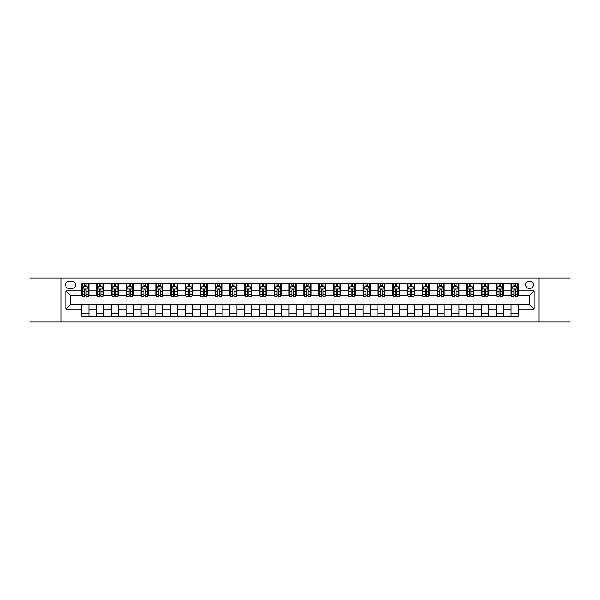 <?xml version="1.0" encoding="UTF-8"?>
<svg xmlns="http://www.w3.org/2000/svg" width="600" height="600" viewBox="0 0 600 600"><rect width="100%" height="100%" fill="white"/><g stroke="black" fill="none" stroke-linecap="round" stroke-linejoin="round"><path stroke-width="0.9" d="M529.44 281.055A3.787 3.787 0 0 0 525.653 284.843A3.787 3.787 0 0 0 529.44 288.63A3.787 3.787 0 0 0 533.227 284.843A3.787 3.787 0 0 0 529.44 281.055M538.912 321.907L570 321.907L570 278.093L538.912 278.093L538.912 321.907L61.088 321.907L61.088 278.093L30 278.093L30 321.907L61.088 321.907M69.255 288.51L71.865 288.51A3.667 3.667 0 0 0 75.532 284.843A3.667 3.667 0 0 0 71.865 281.168L69.255 281.168A3.667 3.667 0 0 0 65.588 284.843A3.667 3.667 0 0 0 69.255 288.51M538.912 278.093L61.088 278.093M81.81 309.12L65.82 309.12L65.82 290.88L81.81 290.88L81.81 295.62L70.56 295.62L70.56 304.38L81.81 304.38L81.81 316.282L518.19 316.282L518.19 304.38L529.44 304.38L529.44 295.62L518.19 295.62L518.19 290.88L534.18 290.88L534.18 309.12L518.19 309.12M518.19 290.88L518.19 283.718L81.81 283.718L81.81 290.88M511.088 283.718L511.088 295.62L511.68 295.62M513.93 295.62L515.347 295.62M517.597 295.62L518.19 295.62M511.088 295.62L502.793 295.62M496.283 283.718L496.283 295.62L496.875 295.62M499.125 295.62L500.543 295.62M496.283 295.62L487.995 295.62M481.478 283.718L481.478 295.62L482.07 295.62M484.32 295.62L485.745 295.62M481.478 295.62L473.19 295.62M466.68 283.718L466.68 295.62L467.272 295.62M469.522 295.62L470.94 295.62M466.68 295.62L458.385 295.62M451.875 283.718L451.875 295.62L452.467 295.62M454.717 295.62L456.135 295.62M451.875 295.62L443.588 295.62M437.07 283.718L437.07 295.62L437.662 295.62M439.912 295.62L441.338 295.62M437.07 295.62L428.783 295.62M422.272 283.718L422.272 295.62L422.865 295.62M425.115 295.62L426.533 295.62M422.272 295.62L413.978 295.62M407.467 283.718L407.467 295.62L408.06 295.62M410.31 295.62L411.728 295.62M407.467 295.62L399.18 295.62M392.662 283.718L392.662 295.62L393.255 295.62M395.505 295.62L396.93 295.62M392.662 295.62L384.375 295.62M377.865 283.718L377.865 295.62L378.457 295.62M380.707 295.62L382.125 295.62M377.865 295.62L369.57 295.62M363.06 283.718L363.06 295.62L363.653 295.62M365.903 295.62L367.32 295.62M363.06 295.62L354.772 295.62M348.255 283.718L348.255 295.62L348.847 295.62M351.097 295.62L352.522 295.62M348.255 295.62L339.968 295.62M333.457 283.718L333.457 295.62L334.043 295.62M336.293 295.62L337.718 295.62M333.457 295.62L325.163 295.62M318.653 283.718L318.653 295.62L319.245 295.62M321.495 295.62L322.913 295.62M318.653 295.62L310.365 295.62M303.847 283.718L303.847 295.62L304.44 295.62M306.69 295.62L308.115 295.62M303.847 295.62L295.56 295.62M289.043 283.718L289.043 295.62L289.635 295.62M291.885 295.62L293.31 295.62M289.043 295.62L280.755 295.62M274.245 283.718L274.245 295.62L274.837 295.62M277.087 295.62L278.505 295.62M274.245 295.62L265.957 295.62M259.44 283.718L259.44 295.62L260.032 295.62M262.282 295.62L263.707 295.62M259.44 295.62L251.153 295.62M244.635 283.718L244.635 295.62L245.228 295.62M247.478 295.62L248.903 295.62M244.635 295.62L236.347 295.62M229.837 283.718L229.837 295.62L230.43 295.62M232.68 295.62L234.097 295.62M229.837 295.62L221.542 295.62M215.032 283.718L215.032 295.62L215.625 295.62M217.875 295.62L219.292 295.62M215.032 295.62L206.745 295.62M200.228 283.718L200.228 295.62L200.82 295.62M203.07 295.62L204.495 295.62M200.228 295.62L191.94 295.62M185.43 283.718L185.43 295.62L186.023 295.62M188.273 295.62L189.69 295.62M185.43 295.62L177.135 295.62M170.625 283.718L170.625 295.62L171.218 295.62M173.468 295.62L174.885 295.62M170.625 295.62L162.337 295.62M155.82 283.718L155.82 295.62L156.413 295.62M158.663 295.62L160.087 295.62M155.82 295.62L147.532 295.62M141.023 283.718L141.023 295.62L141.615 295.62M143.865 295.62L145.282 295.62M141.023 295.62L132.727 295.62M126.218 283.718L126.218 295.62L126.81 295.62M129.06 295.62L130.477 295.62M126.218 295.62L117.93 295.62M111.413 283.718L111.413 295.62L112.005 295.62M114.255 295.62L115.68 295.62M111.413 295.62L103.125 295.62M96.615 283.718L96.615 295.62L97.208 295.62M99.458 295.62L100.875 295.62M96.615 295.62L88.32 295.62M81.81 295.62L82.403 295.62M84.653 295.62L86.07 295.62M81.81 304.38L88.912 304.38L88.912 316.282M518.19 304.38L88.912 304.38M88.912 283.718L88.912 295.62M81.81 286.68L82.403 286.68M84.653 286.68L86.07 286.68M88.32 286.68L88.912 286.68M81.81 313.32L88.912 313.32M96.615 304.38L96.615 316.282M103.718 283.718L103.718 295.62M96.615 286.68L97.208 286.68M99.458 286.68L100.875 286.68M103.125 286.68L103.718 286.68M103.718 304.38L103.718 316.282M96.615 313.32L103.718 313.32M111.413 304.38L111.413 316.282M118.523 304.38L118.523 316.282M111.413 313.32L118.523 313.32M118.523 283.718L118.523 295.62M111.413 286.68L112.005 286.68M114.255 286.68L115.68 286.68M117.93 286.68L118.523 286.68M126.218 304.38L126.218 316.282M133.32 304.38L133.32 316.282M126.218 313.32L133.32 313.32M133.32 283.718L133.32 295.62M126.218 286.68L126.81 286.68M129.06 286.68L130.477 286.68M132.727 286.68L133.32 286.68M141.023 304.38L141.023 316.282M148.125 304.38L148.125 316.282M141.023 313.32L148.125 313.32M148.125 283.718L148.125 295.62M141.023 286.68L141.615 286.68M143.865 286.68L145.282 286.68M147.532 286.68L148.125 286.68M155.82 304.38L155.82 316.282M162.93 304.38L162.93 316.282M155.82 313.32L162.93 313.32M162.93 283.718L162.93 295.62M155.82 286.68L156.413 286.68M158.663 286.68L160.087 286.68M162.337 286.68L162.93 286.68M170.625 304.38L170.625 316.282M177.727 304.38L177.727 316.282M170.625 313.32L177.727 313.32M177.727 283.718L177.727 295.62M170.625 286.68L171.218 286.68M173.468 286.68L174.885 286.68M177.135 286.68L177.727 286.68M185.43 304.38L185.43 316.282M192.532 304.38L192.532 316.282M185.43 313.32L192.532 313.32M192.532 283.718L192.532 295.62M185.43 286.68L186.023 286.68M188.273 286.68L189.69 286.68M191.94 286.68L192.532 286.68M200.228 304.38L200.228 316.282M207.337 304.38L207.337 316.282M200.228 313.32L207.337 313.32M207.337 283.718L207.337 295.62M200.228 286.68L200.82 286.68M203.07 286.68L204.495 286.68M206.745 286.68L207.337 286.68M215.032 304.38L215.032 316.282M222.135 304.38L222.135 316.282M215.032 313.32L222.135 313.32M222.135 283.718L222.135 295.62M215.032 286.68L215.625 286.68M217.875 286.68L219.292 286.68M221.542 286.68L222.135 286.68M229.837 304.38L229.837 316.282M236.94 304.38L236.94 316.282M229.837 313.32L236.94 313.32M236.94 283.718L236.94 295.62M229.837 286.68L230.43 286.68M232.68 286.68L234.097 286.68M236.347 286.68L236.94 286.68M244.635 304.38L244.635 316.282M251.745 304.38L251.745 316.282M244.635 313.32L251.745 313.32M251.745 283.718L251.745 295.62M244.635 286.68L245.228 286.68M247.478 286.68L248.903 286.68M251.153 286.68L251.745 286.68M259.44 304.38L259.44 316.282M266.543 304.38L266.543 316.282M259.44 313.32L266.543 313.32M266.543 283.718L266.543 295.62M259.44 286.68L260.032 286.68M262.282 286.68L263.707 286.68M265.957 286.68L266.543 286.68M274.245 304.38L274.245 316.282M281.347 304.38L281.347 316.282M274.245 313.32L281.347 313.32M281.347 283.718L281.347 295.62M274.245 286.68L274.837 286.68M277.087 286.68L278.505 286.68M280.755 286.68L281.347 286.68M289.043 304.38L289.043 316.282M296.153 304.38L296.153 316.282M289.043 313.32L296.153 313.32M296.153 283.718L296.153 295.62M289.043 286.68L289.635 286.68M291.885 286.68L293.31 286.68M295.56 286.68L296.153 286.68M303.847 304.38L303.847 316.282M310.957 304.38L310.957 316.282M303.847 313.32L310.957 313.32M310.957 283.718L310.957 295.62M303.847 286.68L304.44 286.68M306.69 286.68L308.115 286.68M310.365 286.68L310.957 286.68M318.653 304.38L318.653 316.282M325.755 304.38L325.755 316.282M318.653 313.32L325.755 313.32M325.755 283.718L325.755 295.62M318.653 286.68L319.245 286.68M321.495 286.68L322.913 286.68M325.163 286.68L325.755 286.68M333.457 304.38L333.457 316.282M340.56 304.38L340.56 316.282M333.457 313.32L340.56 313.32M340.56 283.718L340.56 295.62M333.457 286.68L334.043 286.68M336.293 286.68L337.718 286.68M339.968 286.68L340.56 286.68M348.255 304.38L348.255 316.282M355.365 304.38L355.365 316.282M348.255 313.32L355.365 313.32M355.365 283.718L355.365 295.62M348.255 286.68L348.847 286.68M351.097 286.68L352.522 286.68M354.772 286.68L355.365 286.68M363.06 304.38L363.06 316.282M370.163 304.38L370.163 316.282M363.06 313.32L370.163 313.32M370.163 283.718L370.163 295.62M363.06 286.68L363.653 286.68M365.903 286.68L367.32 286.68M369.57 286.68L370.163 286.68M377.865 304.38L377.865 316.282M384.967 304.38L384.967 316.282M377.865 313.32L384.967 313.32M384.967 283.718L384.967 295.62M377.865 286.68L378.457 286.68M380.707 286.68L382.125 286.68M384.375 286.68L384.967 286.68M392.662 304.38L392.662 316.282M399.772 304.38L399.772 316.282M392.662 313.32L399.772 313.32M399.772 283.718L399.772 295.62M392.662 286.68L393.255 286.68M395.505 286.68L396.93 286.68M399.18 286.68L399.772 286.68M407.467 304.38L407.467 316.282M414.57 304.38L414.57 316.282M407.467 313.32L414.57 313.32M414.57 283.718L414.57 295.62M407.467 286.68L408.06 286.68M410.31 286.68L411.728 286.68M413.978 286.68L414.57 286.68M422.272 304.38L422.272 316.282M429.375 304.38L429.375 316.282M422.272 313.32L429.375 313.32M429.375 283.718L429.375 295.62M422.272 286.68L422.865 286.68M425.115 286.68L426.533 286.68M428.783 286.68L429.375 286.68M437.07 304.38L437.07 316.282M444.18 304.38L444.18 316.282M437.07 313.32L444.18 313.32M444.18 283.718L444.18 295.62M437.07 286.68L437.662 286.68M439.912 286.68L441.338 286.68M443.588 286.68L444.18 286.68M451.875 304.38L451.875 316.282M458.978 304.38L458.978 316.282M451.875 313.32L458.978 313.32M458.978 283.718L458.978 295.62M451.875 286.68L452.467 286.68M454.717 286.68L456.135 286.68M458.385 286.68L458.978 286.68M466.68 304.38L466.68 316.282M473.783 304.38L473.783 316.282M466.68 313.32L473.783 313.32M473.783 283.718L473.783 295.62M466.68 286.68L467.272 286.68M469.522 286.68L470.94 286.68M473.19 286.68L473.783 286.68M481.478 304.38L481.478 316.282M488.588 304.38L488.588 316.282M481.478 313.32L488.588 313.32M488.588 283.718L488.588 295.62M481.478 286.68L482.07 286.68M484.32 286.68L485.745 286.68M487.995 286.68L488.588 286.68M496.283 304.38L496.283 316.282M503.385 304.38L503.385 316.282M496.283 313.32L503.385 313.32M503.385 283.718L503.385 295.62M496.283 286.68L496.875 286.68M499.125 286.68L500.543 286.68M502.793 286.68L503.385 286.68M511.088 304.38L511.088 316.282M511.088 313.32L518.19 313.32M511.088 286.68L511.68 286.68M513.93 286.68L515.347 286.68M517.597 286.68L518.19 286.68M70.56 295.62L65.82 290.88M70.56 304.38L65.82 309.12M534.18 290.88L529.44 295.62M534.18 309.12L529.44 304.38M86.07 285.255L84.653 285.255M88.32 294.847L86.07 294.847L86.07 296.332L88.32 296.332L88.32 289.103L87.135 286.74L83.588 286.74L82.403 289.103L82.403 296.332L84.653 296.332L84.653 294.847L82.403 294.847M82.403 289.103L82.403 283.718M88.32 289.103L88.32 283.718M84.653 286.74L84.653 283.718M86.07 283.718L86.07 286.74M86.07 294.847L86.07 289.995C85.597 289.08 85.125 289.08 84.653 289.995L84.653 294.847M100.875 285.255L99.458 285.255M103.125 294.847L100.875 294.847L100.875 296.332L103.125 296.332L103.125 289.103L101.94 286.74L98.385 286.74L97.208 289.103L97.208 296.332L99.458 296.332L99.458 294.847L97.208 294.847M97.208 289.103L97.208 283.718M103.125 289.103L103.125 283.718M99.458 286.74L99.458 283.718M100.875 283.718L100.875 286.74M100.875 294.847L100.875 289.995C100.403 289.08 99.93 289.08 99.458 289.995L99.458 294.847M115.68 285.255L114.255 285.255M117.93 294.847L115.68 294.847L115.68 296.332L117.93 296.332L117.93 289.103L116.745 286.74L113.19 286.74L112.005 289.103L112.005 296.332L114.255 296.332L114.255 294.847L112.005 294.847M112.005 289.103L112.005 283.718M117.93 289.103L117.93 283.718M114.255 286.74L114.255 283.718M115.68 283.718L115.68 286.74M115.68 294.847L115.68 289.995C115.208 289.08 114.727 289.08 114.255 289.995L114.255 294.847M130.477 285.255L129.06 285.255M132.727 294.847L130.477 294.847L130.477 296.332L132.727 296.332L132.727 289.103L131.542 286.74L127.995 286.74L126.81 289.103L126.81 296.332L129.06 296.332L129.06 294.847L126.81 294.847M126.81 289.103L126.81 283.718M132.727 289.103L132.727 283.718M129.06 286.74L129.06 283.718M130.477 283.718L130.477 286.74M130.477 294.847L130.477 289.995C130.005 289.08 129.532 289.08 129.06 289.995L129.06 294.847M145.282 285.255L143.865 285.255M147.532 294.847L145.282 294.847L145.282 296.332L147.532 296.332L147.532 289.103L146.347 286.74L142.792 286.74L141.615 289.103L141.615 296.332L143.865 296.332L143.865 294.847L141.615 294.847M141.615 289.103L141.615 283.718M147.532 289.103L147.532 283.718M143.865 286.74L143.865 283.718M145.282 283.718L145.282 286.74M145.282 294.847L145.282 289.995C144.81 289.08 144.337 289.08 143.865 289.995L143.865 294.847M160.087 285.255L158.663 285.255M162.337 294.847L160.087 294.847L160.087 296.332L162.337 296.332L162.337 289.103L161.153 286.74L157.597 286.74L156.413 289.103L156.413 296.332L158.663 296.332L158.663 294.847L156.413 294.847M156.413 289.103L156.413 283.718M162.337 289.103L162.337 283.718M158.663 286.74L158.663 283.718M160.087 283.718L160.087 286.74M160.087 294.847L160.087 289.995C159.615 289.08 159.142 289.08 158.663 289.995L158.663 294.847M174.885 285.255L173.468 285.255M177.135 294.847L174.885 294.847L174.885 296.332L177.135 296.332L177.135 289.103L175.958 286.74L172.403 286.74L171.218 289.103L171.218 296.332L173.468 296.332L173.468 294.847L171.218 294.847M171.218 289.103L171.218 283.718M177.135 289.103L177.135 283.718M173.468 286.74L173.468 283.718M174.885 283.718L174.885 286.74M174.885 294.847L174.885 289.995C174.413 289.08 173.94 289.08 173.468 289.995L173.468 294.847M189.69 285.255L188.273 285.255M191.94 294.847L189.69 294.847L189.69 296.332L191.94 296.332L191.94 289.103L190.755 286.74L187.208 286.74L186.023 289.103L186.023 296.332L188.273 296.332L188.273 294.847L186.023 294.847M186.023 289.103L186.023 283.718M191.94 289.103L191.94 283.718M188.273 286.74L188.273 283.718M189.69 283.718L189.69 286.74M189.69 294.847L189.69 289.995C189.218 289.08 188.745 289.08 188.273 289.995L188.273 294.847M204.495 285.255L203.07 285.255M206.745 294.847L204.495 294.847L204.495 296.332L206.745 296.332L206.745 289.103L205.56 286.74L202.005 286.74L200.82 289.103L200.82 296.332L203.07 296.332L203.07 294.847L200.82 294.847M200.82 289.103L200.82 283.718M206.745 289.103L206.745 283.718M203.07 286.74L203.07 283.718M204.495 283.718L204.495 286.74M204.495 294.847L204.495 289.995C204.022 289.08 203.55 289.08 203.07 289.995L203.07 294.847M219.292 285.255L217.875 285.255M221.542 294.847L219.292 294.847L219.292 296.332L221.542 296.332L221.542 289.103L220.365 286.74L216.81 286.74L215.625 289.103L215.625 296.332L217.875 296.332L217.875 294.847L215.625 294.847M215.625 289.103L215.625 283.718M221.542 289.103L221.542 283.718M217.875 286.74L217.875 283.718M219.292 283.718L219.292 286.74M219.292 294.847L219.292 289.995C218.82 289.08 218.347 289.08 217.875 289.995L217.875 294.847M234.097 285.255L232.68 285.255M236.347 294.847L234.097 294.847L234.097 296.332L236.347 296.332L236.347 289.103L235.163 286.74L231.615 286.74L230.43 289.103L230.43 296.332L232.68 296.332L232.68 294.847L230.43 294.847M230.43 289.103L230.43 283.718M236.347 289.103L236.347 283.718M232.68 286.74L232.68 283.718M234.097 283.718L234.097 286.74M234.097 294.847L234.097 289.995C233.625 289.08 233.153 289.08 232.68 289.995L232.68 294.847M248.903 285.255L247.478 285.255M251.153 294.847L248.903 294.847L248.903 296.332L251.153 296.332L251.153 289.103L249.968 286.74L246.413 286.74L245.228 289.103L245.228 296.332L247.478 296.332L247.478 294.847L245.228 294.847M245.228 289.103L245.228 283.718M251.153 289.103L251.153 283.718M247.478 286.74L247.478 283.718M248.903 283.718L248.903 286.74M248.903 294.847L248.903 289.995C248.43 289.08 247.958 289.08 247.478 289.995L247.478 294.847M263.707 285.255L262.282 285.255M265.957 294.847L263.707 294.847L263.707 296.332L265.957 296.332L265.957 289.103L264.772 286.74L261.218 286.74L260.032 289.103L260.032 296.332L262.282 296.332L262.282 294.847L260.032 294.847M260.032 289.103L260.032 283.718M265.957 289.103L265.957 283.718M262.282 286.74L262.282 283.718M263.707 283.718L263.707 286.74M263.707 294.847L263.707 289.995C263.228 289.08 262.755 289.08 262.282 289.995L262.282 294.847M278.505 285.255L277.087 285.255M280.755 294.847L278.505 294.847L278.505 296.332L280.755 296.332L280.755 289.103L279.57 286.74L276.022 286.74L274.837 289.103L274.837 296.332L277.087 296.332L277.087 294.847L274.837 294.847M274.837 289.103L274.837 283.718M280.755 289.103L280.755 283.718M277.087 286.74L277.087 283.718M278.505 283.718L278.505 286.74M278.505 294.847L278.505 289.995C278.032 289.08 277.56 289.08 277.087 289.995L277.087 294.847M293.31 285.255L291.885 285.255M295.56 294.847L293.31 294.847L293.31 296.332L295.56 296.332L295.56 289.103L294.375 286.74L290.82 286.74L289.635 289.103L289.635 296.332L291.885 296.332L291.885 294.847L289.635 294.847M289.635 289.103L289.635 283.718M295.56 289.103L295.56 283.718M291.885 286.74L291.885 283.718M293.31 283.718L293.31 286.74M293.31 294.847L293.31 289.995C292.837 289.08 292.365 289.08 291.885 289.995L291.885 294.847M308.115 285.255L306.69 285.255M310.365 294.847L308.115 294.847L308.115 296.332L310.365 296.332L310.365 289.103L309.18 286.74L305.625 286.74L304.44 289.103L304.44 296.332L306.69 296.332L306.69 294.847L304.44 294.847M304.44 289.103L304.44 283.718M310.365 289.103L310.365 283.718M306.69 286.74L306.69 283.718M308.115 283.718L308.115 286.74M308.115 294.847L308.115 289.995C307.642 289.08 307.163 289.08 306.69 289.995L306.69 294.847M322.913 285.255L321.495 285.255M325.163 294.847L322.913 294.847L322.913 296.332L325.163 296.332L325.163 289.103L323.978 286.74L320.43 286.74L319.245 289.103L319.245 296.332L321.495 296.332L321.495 294.847L319.245 294.847M319.245 289.103L319.245 283.718M325.163 289.103L325.163 283.718M321.495 286.74L321.495 283.718M322.913 283.718L322.913 286.74M322.913 294.847L322.913 289.995C322.44 289.08 321.968 289.08 321.495 289.995L321.495 294.847M337.718 285.255L336.293 285.255M339.968 294.847L337.718 294.847L337.718 296.332L339.968 296.332L339.968 289.103L338.782 286.74L335.228 286.74L334.043 289.103L334.043 296.332L336.293 296.332L336.293 294.847L334.043 294.847M334.043 289.103L334.043 283.718M339.968 289.103L339.968 283.718M336.293 286.74L336.293 283.718M337.718 283.718L337.718 286.74M337.718 294.847L337.718 289.995C337.245 289.08 336.772 289.08 336.293 289.995L336.293 294.847M352.522 285.255L351.097 285.255M354.772 294.847L352.522 294.847L352.522 296.332L354.772 296.332L354.772 289.103L353.587 286.74L350.032 286.74L348.847 289.103L348.847 296.332L351.097 296.332L351.097 294.847L348.847 294.847M348.847 289.103L348.847 283.718M354.772 289.103L354.772 283.718M351.097 286.74L351.097 283.718M352.522 283.718L352.522 286.74M352.522 294.847L352.522 289.995C352.05 289.08 351.57 289.08 351.097 289.995L351.097 294.847M367.32 285.255L365.903 285.255M369.57 294.847L367.32 294.847L367.32 296.332L369.57 296.332L369.57 289.103L368.385 286.74L364.837 286.74L363.653 289.103L363.653 296.332L365.903 296.332L365.903 294.847L363.653 294.847M363.653 289.103L363.653 283.718M369.57 289.103L369.57 283.718M365.903 286.74L365.903 283.718M367.32 283.718L367.32 286.74M367.32 294.847L367.32 289.995C366.847 289.08 366.375 289.08 365.903 289.995L365.903 294.847M382.125 285.255L380.707 285.255M384.375 294.847L382.125 294.847L382.125 296.332L384.375 296.332L384.375 289.103L383.19 286.74L379.635 286.74L378.457 289.103L378.457 296.332L380.707 296.332L380.707 294.847L378.457 294.847M378.457 289.103L378.457 283.718M384.375 289.103L384.375 283.718M380.707 286.74L380.707 283.718M382.125 283.718L382.125 286.74M382.125 294.847L382.125 289.995C381.653 289.08 381.18 289.08 380.707 289.995L380.707 294.847M396.93 285.255L395.505 285.255M399.18 294.847L396.93 294.847L396.93 296.332L399.18 296.332L399.18 289.103L397.995 286.74L394.44 286.74L393.255 289.103L393.255 296.332L395.505 296.332L395.505 294.847L393.255 294.847M393.255 289.103L393.255 283.718M399.18 289.103L399.18 283.718M395.505 286.74L395.505 283.718M396.93 283.718L396.93 286.74M396.93 294.847L396.93 289.995C396.457 289.08 395.978 289.08 395.505 289.995L395.505 294.847M411.728 285.255L410.31 285.255M413.978 294.847L411.728 294.847L411.728 296.332L413.978 296.332L413.978 289.103L412.793 286.74L409.245 286.74L408.06 289.103L408.06 296.332L410.31 296.332L410.31 294.847L408.06 294.847M408.06 289.103L408.06 283.718M413.978 289.103L413.978 283.718M410.31 286.74L410.31 283.718M411.728 283.718L411.728 286.74M411.728 294.847L411.728 289.995C411.255 289.08 410.783 289.08 410.31 289.995L410.31 294.847M426.533 285.255L425.115 285.255M428.783 294.847L426.533 294.847L426.533 296.332L428.783 296.332L428.783 289.103L427.597 286.74L424.043 286.74L422.865 289.103L422.865 296.332L425.115 296.332L425.115 294.847L422.865 294.847M422.865 289.103L422.865 283.718M428.783 289.103L428.783 283.718M425.115 286.74L425.115 283.718M426.533 283.718L426.533 286.74M426.533 294.847L426.533 289.995C426.06 289.08 425.588 289.08 425.115 289.995L425.115 294.847M441.338 285.255L439.912 285.255M443.588 294.847L441.338 294.847L441.338 296.332L443.588 296.332L443.588 289.103L442.403 286.74L438.847 286.74L437.662 289.103L437.662 296.332L439.912 296.332L439.912 294.847L437.662 294.847M437.662 289.103L437.662 283.718M443.588 289.103L443.588 283.718M439.912 286.74L439.912 283.718M441.338 283.718L441.338 286.74M441.338 294.847L441.338 289.995C440.865 289.08 440.393 289.08 439.912 289.995L439.912 294.847M456.135 285.255L454.717 285.255M458.385 294.847L456.135 294.847L456.135 296.332L458.385 296.332L458.385 289.103L457.207 286.74L453.653 286.74L452.467 289.103L452.467 296.332L454.717 296.332L454.717 294.847L452.467 294.847M452.467 289.103L452.467 283.718M458.385 289.103L458.385 283.718M454.717 286.74L454.717 283.718M456.135 283.718L456.135 286.74M456.135 294.847L456.135 289.995C455.662 289.08 455.19 289.08 454.717 289.995L454.717 294.847M470.94 285.255L469.522 285.255M473.19 294.847L470.94 294.847L470.94 296.332L473.19 296.332L473.19 289.103L472.005 286.74L468.457 286.74L467.272 289.103L467.272 296.332L469.522 296.332L469.522 294.847L467.272 294.847M467.272 289.103L467.272 283.718M473.19 289.103L473.19 283.718M469.522 286.74L469.522 283.718M470.94 283.718L470.94 286.74M470.94 294.847L470.94 289.995C470.467 289.08 469.995 289.08 469.522 289.995L469.522 294.847M485.745 285.255L484.32 285.255M487.995 294.847L485.745 294.847L485.745 296.332L487.995 296.332L487.995 289.103L486.81 286.74L483.255 286.74L482.07 289.103L482.07 296.332L484.32 296.332L484.32 294.847L482.07 294.847M482.07 289.103L482.07 283.718M487.995 289.103L487.995 283.718M484.32 286.74L484.32 283.718M485.745 283.718L485.745 286.74M485.745 294.847L485.745 289.995C485.272 289.08 484.8 289.08 484.32 289.995L484.32 294.847M500.543 285.255L499.125 285.255M502.793 294.847L500.543 294.847L500.543 296.332L502.793 296.332L502.793 289.103L501.615 286.74L498.06 286.74L496.875 289.103L496.875 296.332L499.125 296.332L499.125 294.847L496.875 294.847M496.875 289.103L496.875 283.718M502.793 289.103L502.793 283.718M499.125 286.74L499.125 283.718M500.543 283.718L500.543 286.74M500.543 294.847L500.543 289.995C500.07 289.08 499.597 289.08 499.125 289.995L499.125 294.847M515.347 285.255L513.93 285.255M517.597 294.847L515.347 294.847L515.347 296.332L517.597 296.332L517.597 289.103L516.412 286.74L512.865 286.74L511.68 289.103L511.68 296.332L513.93 296.332L513.93 294.847L511.68 294.847M511.68 289.103L511.68 283.718M517.597 289.103L517.597 283.718M513.93 286.74L513.93 283.718M515.347 283.718L515.347 286.74M515.347 294.847L515.347 289.995C514.875 289.08 514.403 289.08 513.93 289.995L513.93 294.847M96.615 309.12L88.912 309.12M96.615 290.88L88.912 290.88M111.413 290.88L103.718 290.88M111.413 309.12L103.718 309.12M126.218 290.88L118.523 290.88M126.218 309.12L118.523 309.12M141.023 290.88L133.32 290.88M141.023 309.12L133.32 309.12M155.82 290.88L148.125 290.88M155.82 309.12L148.125 309.12M170.625 290.88L162.93 290.88M170.625 309.12L162.93 309.12M185.43 290.88L177.727 290.88M185.43 309.12L177.727 309.12M200.228 290.88L192.532 290.88M200.228 309.12L192.532 309.12M215.032 290.88L207.337 290.88M215.032 309.12L207.337 309.12M229.837 290.88L222.135 290.88M229.837 309.12L222.135 309.12M244.635 290.88L236.94 290.88M244.635 309.12L236.94 309.12M259.44 290.88L251.745 290.88M259.44 309.12L251.745 309.12M274.245 290.88L266.543 290.88M274.245 309.12L266.543 309.12M289.043 290.88L281.347 290.88M289.043 309.12L281.347 309.12M303.847 290.88L296.153 290.88M303.847 309.12L296.153 309.12M318.653 290.88L310.957 290.88M318.653 309.12L310.957 309.12M333.457 290.88L325.755 290.88M333.457 309.12L325.755 309.12M348.255 290.88L340.56 290.88M348.255 309.12L340.56 309.12M363.06 290.88L355.365 290.88M363.06 309.12L355.365 309.12M377.865 290.88L370.163 290.88M377.865 309.12L370.163 309.12M392.662 290.88L384.967 290.88M392.662 309.12L384.967 309.12M407.467 290.88L399.772 290.88M407.467 309.12L399.772 309.12M422.272 290.88L414.57 290.88M422.272 309.12L414.57 309.12M437.07 290.88L429.375 290.88M437.07 309.12L429.375 309.12M451.875 290.88L444.18 290.88M451.875 309.12L444.18 309.12M466.68 290.88L458.978 290.88M466.68 309.12L458.978 309.12M481.478 290.88L473.783 290.88M481.478 309.12L473.783 309.12M496.283 290.88L488.588 290.88M496.283 309.12L488.588 309.12M511.088 290.88L503.385 290.88M511.088 309.12L503.385 309.12M88.29 289.043L82.433 289.043M82.403 286.882L83.512 286.882M87.21 286.882L88.32 286.882M84.653 291.668L82.403 291.668M88.32 291.668L86.07 291.668M86.07 286.013L84.653 286.013M103.095 289.043L97.23 289.043M97.208 286.882L98.317 286.882M102.015 286.882L103.125 286.882M99.458 291.668L97.208 291.668M103.125 291.668L100.875 291.668M100.875 286.013L99.458 286.013M117.9 289.043L112.035 289.043M112.005 286.882L113.123 286.882M116.812 286.882L117.93 286.882M114.255 291.668L112.005 291.668M117.93 291.668L115.68 291.668M115.68 286.013L114.255 286.013M132.697 289.043L126.84 289.043M126.81 286.882L127.92 286.882M131.618 286.882L132.727 286.882M129.06 291.668L126.81 291.668M132.727 291.668L130.477 291.668M130.477 286.013L129.06 286.013M147.502 289.043L141.645 289.043M141.615 286.882L142.725 286.882M146.422 286.882L147.532 286.882M143.865 291.668L141.615 291.668M147.532 291.668L145.282 291.668M145.282 286.013L143.865 286.013M162.308 289.043L156.442 289.043M156.413 286.882L157.53 286.882M161.22 286.882L162.337 286.882M158.663 291.668L156.413 291.668M162.337 291.668L160.087 291.668M160.087 286.013L158.663 286.013M177.105 289.043L171.248 289.043M171.218 286.882L172.328 286.882M176.025 286.882L177.135 286.882M173.468 291.668L171.218 291.668M177.135 291.668L174.885 291.668M174.885 286.013L173.468 286.013M191.91 289.043L186.053 289.043M186.023 286.882L187.132 286.882M190.83 286.882L191.94 286.882M188.273 291.668L186.023 291.668M191.94 291.668L189.69 291.668M189.69 286.013L188.273 286.013M206.715 289.043L200.85 289.043M200.82 286.882L201.938 286.882M205.627 286.882L206.745 286.882M203.07 291.668L200.82 291.668M206.745 291.668L204.495 291.668M204.495 286.013L203.07 286.013M221.52 289.043L215.655 289.043M215.625 286.882L216.735 286.882M220.433 286.882L221.542 286.882M217.875 291.668L215.625 291.668M221.542 291.668L219.292 291.668M219.292 286.013L217.875 286.013M236.317 289.043L230.46 289.043M230.43 286.882L231.54 286.882M235.237 286.882L236.347 286.882M232.68 291.668L230.43 291.668M236.347 291.668L234.097 291.668M234.097 286.013L232.68 286.013M251.123 289.043L245.257 289.043M245.228 286.882L246.345 286.882M250.035 286.882L251.153 286.882M247.478 291.668L245.228 291.668M251.153 291.668L248.903 291.668M248.903 286.013L247.478 286.013M265.928 289.043L260.062 289.043M260.032 286.882L261.142 286.882M264.84 286.882L265.957 286.882M262.282 291.668L260.032 291.668M265.957 291.668L263.707 291.668M263.707 286.013L262.282 286.013M280.725 289.043L274.868 289.043M274.837 286.882L275.947 286.882M279.645 286.882L280.755 286.882M277.087 291.668L274.837 291.668M280.755 291.668L278.505 291.668M278.505 286.013L277.087 286.013M295.53 289.043L289.665 289.043M289.635 286.882L290.752 286.882M294.442 286.882L295.56 286.882M291.885 291.668L289.635 291.668M295.56 291.668L293.31 291.668M293.31 286.013L291.885 286.013M310.335 289.043L304.47 289.043M304.44 286.882L305.558 286.882M309.248 286.882L310.365 286.882M306.69 291.668L304.44 291.668M310.365 291.668L308.115 291.668M308.115 286.013L306.69 286.013M325.132 289.043L319.275 289.043M319.245 286.882L320.355 286.882M324.053 286.882L325.163 286.882M321.495 291.668L319.245 291.668M325.163 291.668L322.913 291.668M322.913 286.013L321.495 286.013M339.938 289.043L334.072 289.043M334.043 286.882L335.16 286.882M338.858 286.882L339.968 286.882M336.293 291.668L334.043 291.668M339.968 291.668L337.718 291.668M337.718 286.013L336.293 286.013M354.743 289.043L348.877 289.043M348.847 286.882L349.965 286.882M353.655 286.882L354.772 286.882M351.097 291.668L348.847 291.668M354.772 291.668L352.522 291.668M352.522 286.013L351.097 286.013M369.54 289.043L363.683 289.043M363.653 286.882L364.763 286.882M368.46 286.882L369.57 286.882M365.903 291.668L363.653 291.668M369.57 291.668L367.32 291.668M367.32 286.013L365.903 286.013M384.345 289.043L378.48 289.043M378.457 286.882L379.567 286.882M383.265 286.882L384.375 286.882M380.707 291.668L378.457 291.668M384.375 291.668L382.125 291.668M382.125 286.013L380.707 286.013M399.15 289.043L393.285 289.043M393.255 286.882L394.373 286.882M398.062 286.882L399.18 286.882M395.505 291.668L393.255 291.668M399.18 291.668L396.93 291.668M396.93 286.013L395.505 286.013M413.947 289.043L408.09 289.043M408.06 286.882L409.17 286.882M412.868 286.882L413.978 286.882M410.31 291.668L408.06 291.668M413.978 291.668L411.728 291.668M411.728 286.013L410.31 286.013M428.752 289.043L422.895 289.043M422.865 286.882L423.975 286.882M427.673 286.882L428.783 286.882M425.115 291.668L422.865 291.668M428.783 291.668L426.533 291.668M426.533 286.013L425.115 286.013M443.558 289.043L437.692 289.043M437.662 286.882L438.78 286.882M442.47 286.882L443.588 286.882M439.912 291.668L437.662 291.668M443.588 291.668L441.338 291.668M441.338 286.013L439.912 286.013M458.355 289.043L452.498 289.043M452.467 286.882L453.577 286.882M457.275 286.882L458.385 286.882M454.717 291.668L452.467 291.668M458.385 291.668L456.135 291.668M456.135 286.013L454.717 286.013M473.16 289.043L467.303 289.043M467.272 286.882L468.382 286.882M472.08 286.882L473.19 286.882M469.522 291.668L467.272 291.668M473.19 291.668L470.94 291.668M470.94 286.013L469.522 286.013M487.965 289.043L482.1 289.043M482.07 286.882L483.188 286.882M486.877 286.882L487.995 286.882M484.32 291.668L482.07 291.668M487.995 291.668L485.745 291.668M485.745 286.013L484.32 286.013M502.77 289.043L496.905 289.043M496.875 286.882L497.985 286.882M501.683 286.882L502.793 286.882M499.125 291.668L496.875 291.668M502.793 291.668L500.543 291.668M500.543 286.013L499.125 286.013M517.567 289.043L511.71 289.043M511.68 286.882L512.79 286.882M516.487 286.882L517.597 286.882M513.93 291.668L511.68 291.668M517.597 291.668L515.347 291.668M515.347 286.013L513.93 286.013"/></g></svg>
